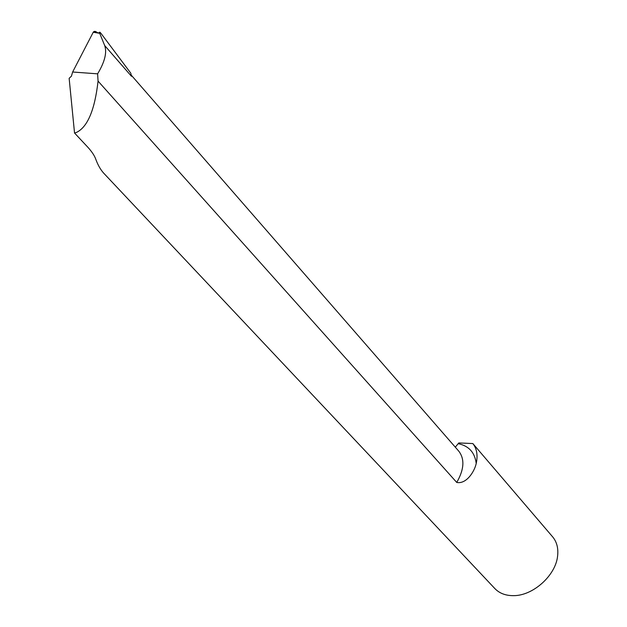 <?xml version="1.0" encoding="UTF-8"?>
<svg xmlns="http://www.w3.org/2000/svg" width="627" height="627" viewBox="0 0 627 627"><rect width="100%" height="100%" fill="white"/><g stroke="black" fill="none" stroke-linecap="round" stroke-linejoin="round"><path stroke-width="0.94" d="M97.616 73.837L98.063 81.118C94.748 110.203 87.466 127.344 76.212 132.54L74.535 133.018L69.142 78.304L71.423 76.188L72.638 72.011L97.616 73.837C104.803 61.854 107.154 52.409 104.662 45.505L99.591 33.004C99.278 31.703 99.803 31.914 101.182 33.646L130.792 73.179L131.482 76.282L104.662 45.505M98.063 81.118L456.746 482.445C464.176 469.49 464.842 459.058 458.76 451.142L456.856 448.956M74.535 133.018L87.968 147.369C91.957 151.789 94.567 155.762 95.798 159.282C97.961 165.199 100.673 169.901 103.925 173.405L494.836 588.549C499.453 593.346 505.699 595.713 513.576 595.65C532.981 595.815 555.616 575.515 557.583 556.196C558.492 548.554 556.925 542.198 552.873 537.12L472.844 443.563C476.841 448.642 477.97 455.288 476.222 463.486C474.537 471.426 466.441 484.381 456.746 482.445M99.709 33.309L93.235 32.251L72.638 72.011M93.235 32.251L93.392 31.993C94.434 31.005 95.704 31.209 97.201 32.612M455.296 447.169L458.815 442.936L472.844 443.563M458.76 451.142L131.741 75.702L131.482 76.282M458.423 443.712C468.925 445.977 474.851 452.569 476.222 463.486M99.591 33.004L93.392 31.993M131.741 75.702L131.231 75.138"/></g></svg>
